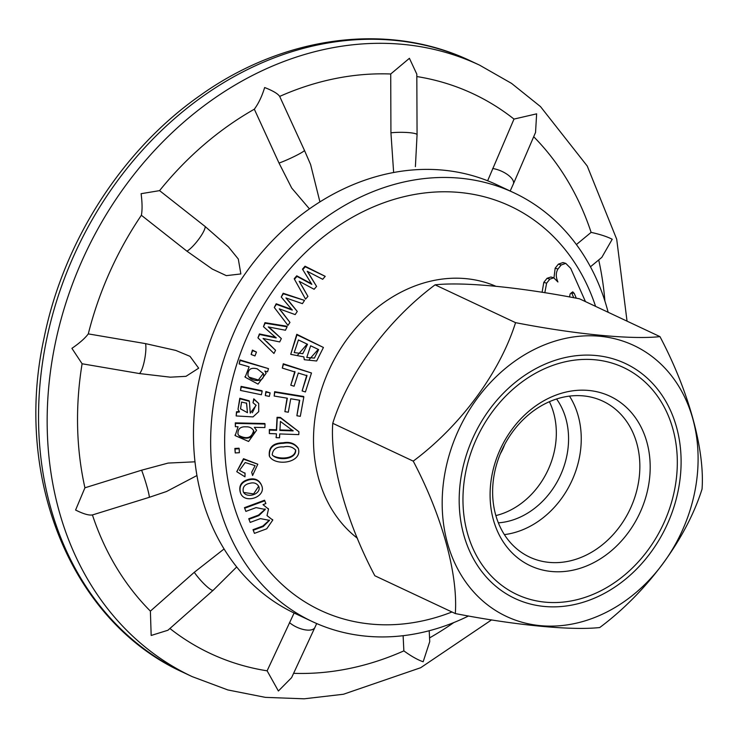 <?xml version="1.0" encoding="UTF-8"?>
<svg xmlns="http://www.w3.org/2000/svg" width="739" height="739" viewBox="0 0 739 739"><rect width="100%" height="100%" fill="white"/><g stroke="black" fill="none" stroke-linecap="round" stroke-linejoin="round"><path stroke-width="1.11" d="M498.354 522.842A75.258 61.642 115.2 0 0 555.026 485.468A75.258 61.642 115.2 0 0 556.569 398.977M495.869 515.582A75.258 61.642 115.2 0 0 549.382 401.702M508.118 438.55A86.13 70.556 -64.8 0 1 602.867 401.185A86.13 70.556 -64.8 0 1 630.09 509.143A86.13 70.556 -64.8 0 1 529.604 557.086A86.13 70.556 -64.8 0 1 521.06 552.135A86.13 70.556 -64.8 0 1 508.118 438.55M506.945 436.841A93.65 76.717 -64.8 0 1 644.288 434.292A93.65 76.717 -64.8 0 1 559.192 571.783A93.65 76.717 -64.8 0 1 506.945 436.841M569.483 396.104A86.13 70.556 -64.8 0 1 571.487 481.606A86.13 70.556 -64.8 0 1 504.386 534.62M654.754 540.052A125.39 102.712 -64.8 0 1 516.81 594.452A125.39 102.712 -64.8 0 1 477.182 437.285A125.39 102.712 -64.8 0 1 623.467 367.486A125.39 102.712 -64.8 0 1 654.754 540.052M263.315 373.398L258.382 379.994L249.523 377.296M451.954 611.994A223.261 182.884 -64.8 0 1 229.958 390.34A223.261 182.884 -64.8 0 1 405.905 196.241A223.261 182.884 -64.8 0 1 595.579 306.362M287.046 398.164L284.884 411.651L288.293 412.214L290.75 398.774L299.729 400.252L296.884 415.761L300.302 416.325L303.831 397L274.843 392.215L274.16 396.03L287.342 398.21L284.884 411.651M303.831 397L303.627 396.464L274.64 391.688L274.16 396.03M299.434 400.205L296.884 415.761M542.084 292.311L543.802 282.353L547.054 278.307L550.943 276.996L553.733 277.827L557.927 281.975C555.746 277.107 555.746 272.793 557.945 269.024L561.169 264.978L565.769 263.38L570.674 268.322L585.464 301.604M553.973 277.901L555.155 268.192L558.379 264.146L562.989 262.548L565.769 263.38M298.935 431.761L280.386 417.424L277.051 417.304L276.395 429.793L269.329 429.544L269.347 433.581L276.414 433.821L276.201 437.664L279.527 437.784L279.739 433.941L298.778 434.615L298.935 431.761L280.589 417.96L277.264 417.84L276.608 430.329L269.532 430.08L269.347 433.581M311.488 372.992L283.277 363.782L282.289 368.077L295.027 372.022L290.796 385.204L294.094 386.22L298.316 373.038L306.99 375.726L302.112 390.94L305.41 391.966L311.488 372.992L283.48 364.318L282.289 368.077M306.787 375.19L302.112 390.94M294.824 371.486L290.796 385.204M325.215 276.34L305.022 266.197L302.491 269.153L311.83 284.367L296.958 276.377L294.464 279.259L305.558 299.129L307.932 296.413L299.193 281.282L314.112 289.282L316.578 286.427L307.221 271.287L322.694 279.296L325.215 276.34L305.244 266.761L302.704 269.717M316.578 286.427L308.856 273.633M307.932 296.413L301.78 285.577M311.609 283.813L296.745 275.823L294.242 278.705L294.464 279.259M261.477 485.163L261.264 484.618C258.807 479.676 254.613 477.921 248.683 479.362C241.339 481.348 238.558 485.708 240.323 492.442L240.526 492.987C244.47 504.728 267.232 496.756 261.477 485.163C259.019 480.221 254.816 478.466 248.886 479.907C241.551 481.893 238.771 486.253 240.535 492.987M239.187 448.749L238.983 448.213L234.863 448.444L235.233 452.942L239.353 452.711L239.187 448.749L235.067 448.979L235.233 452.942M239.251 411.42L236.489 411.799L236.157 415.946L253.024 416.907L258.733 411.632L258.705 403.457L253.994 399.356L253.006 402.737L256.1 405.332L250.253 413.129L249.394 401.323L239.999 398.792L238.013 409.249L239.454 411.956L236.692 412.334L236.157 415.946M249.191 400.787L239.796 398.256L238.013 409.258M255.99 405.083L252.35 412.796M258.705 403.457L253.782 398.82L253.006 402.737M270.114 392.899L265.892 391.531L265.31 395.577L269.329 396.409L270.114 392.899L266.095 392.067L265.31 395.577M256.461 352.078L252.415 350.083L251.131 354.48L254.964 355.939L256.461 352.078L252.627 350.619L251.131 354.48M304.542 300.413L283.157 293.244L281.236 297.023L292.265 310.094L276.395 304.32L274.289 307.479L287.961 325.391L289.965 322.416L279.259 308.828L295.175 314.602L297.272 311.452L285.938 297.946L302.417 303.655L304.542 300.413L283.37 293.789L281.236 297.023M297.272 311.452L288.635 300.764M289.965 322.416L281.614 311.516M292.053 309.549L276.183 303.775L274.289 307.479M287.129 326.786L286.917 326.241L264.959 322.666L263.472 326.675L276.183 337.945L259.62 334.471L257.948 337.852L273.957 353.473L275.545 350.286L263.084 338.471L279.693 341.935L281.347 338.582L268.275 326.924L285.439 330.241L287.129 326.786L265.172 323.211L263.472 326.675M281.347 338.582L270.733 328.689M275.545 350.286L266.622 341.483M275.97 337.4L259.417 333.936L257.948 337.852M268.497 368.632L239.981 359.93L239.14 363.948L249.126 366.83L245.154 377.195L258.04 384.114L266.132 373.278L264.848 371.052L267.536 371.828L268.497 368.632L240.184 360.466L239.14 363.948M262.169 391.245L261.966 390.719L241.08 386.386L240.498 390.432L261.384 394.765L262.169 391.245L241.283 386.922L240.498 390.432M265.033 424.057L264.83 423.521L235.288 422.874L235.362 426.689L238.078 426.754L235.187 435.622L248.6 441.469L256.535 430.31L254.327 427.345L264.895 427.576L265.033 424.057L235.492 423.41L235.362 426.689M257.8 464.203L243.51 458.707L236.757 471.676L244.969 476.831L245.062 473.394L239.491 470.318L245.209 462.54L255.103 465.653L251.685 472.239L252.581 475.5L257.8 464.203L243.713 459.242L236.757 471.676M251.685 472.239L252.581 475.5M265.864 503.582L264.553 500.22L244.443 507.684L245.884 511.388L256.082 507.61L265.283 509.467L258.872 515.6L248.96 519.277L250.179 522.408L260.414 518.612L269.532 520.367L263.213 526.547L253.237 530.242L254.447 533.355L266.733 528.791L272.765 520.08L267.019 515.61L268.497 509.116L263.019 504.645L265.864 503.582L264.765 500.774L244.655 508.238M269.412 520.09L262.835 526.039L253.024 529.678L253.237 530.242M265.19 509.245L258.484 515.111L248.747 518.723L248.96 519.277M323.433 347.469L296.782 334.296L290.723 354.332L303.831 356.882L304.329 359.717L316.643 360.992L323.433 347.469L296.995 334.841L290.723 354.332M298.399 448.675L298.196 448.139C294.695 443.308 289.66 441.525 283.074 442.8C273.116 442.938 268.525 447.298 269.31 455.88L269.513 456.425C275.398 466.595 302.399 462.965 298.39 448.684C294.898 443.843 289.864 442.061 283.286 443.335C273.319 443.474 268.728 447.834 269.523 456.425M186.958 251.195L212.333 269.088L226.328 275.638L240.859 273.947L238.3 259.029L228.499 246.955L205.183 226.54L159.578 190.634L141.103 193.692C142.294 202.865 142.378 210.061 141.371 215.271L186.958 251.195A16.554 3.612 128.2 0 0 198.8 239.131A16.554 3.612 128.2 0 0 205.183 226.54M569.501 296.976L570.194 293.826L572.743 291.84L574.249 293.448L571.533 292.635L573.769 297.752M544.819 292.755L546.611 283.185L549.853 279.148L553.733 277.827M574.249 293.448L576.318 298.214M283.554 446.929C288.552 445.783 292.589 446.855 295.683 450.153C296.293 459.926 277.051 460.997 272.211 454.818C272.793 449.173 276.571 446.541 283.554 446.929M275.998 437.128L276.201 437.664M280.386 417.424L280.589 417.96M277.051 417.304L277.264 417.84M276.395 429.793L276.608 430.329M269.329 429.544L269.532 430.08M274.64 391.688L274.843 392.215M283.277 363.782L283.48 364.318M307.526 344.282L302.768 353.685L294.214 352.577L298.417 339.94L307.526 344.282M318.629 349.584L314.398 358.092L306.768 357.473L310.639 345.778L318.629 349.584M296.782 334.296L296.995 334.841M296.745 275.823L296.958 276.377M264.553 500.22L264.765 500.774M249.699 483.334C253.8 482.17 256.821 483.214 258.77 486.465C261.791 494.271 246.299 498.927 243.279 491.758C242.438 487.232 244.572 484.424 249.699 483.334M244.858 472.858L245.062 473.394M234.863 448.444L235.067 448.979M246.216 426.837C249.625 426.689 252.128 428.029 253.717 430.855C255.823 439.299 240.702 440.573 237.976 434.061C237.699 428.86 240.443 426.449 246.216 426.837M235.288 422.874L235.492 423.41M247.463 412.695L240.517 408.87L241.588 402.062L246.604 403.208L247.463 412.695L246.493 402.949M253.782 398.82L253.994 399.356M236.489 411.799L236.692 412.334M241.08 386.386L241.283 386.922M265.892 391.531L266.095 392.067M257.19 368.844L263.426 373.685C265.486 383.014 250.364 381.961 247.953 375.357C247.861 369.38 250.946 367.209 257.19 368.844M239.981 359.93L240.184 360.466M252.415 350.083L252.627 350.619M264.959 322.666L265.172 323.211M71.914 348.346L82.103 363.773L139.403 373.546L170.33 377.176L185.969 376.336L198.662 368.188L190.034 356.355L175.836 350.434L145.601 343.635L88.292 333.889C85.031 338.268 79.563 343.09 71.914 348.346M195.004 461.81L168.123 463.076L141.611 470.198L84.93 487.795L75.59 510.039C83.433 513.947 89.04 515.573 92.421 514.917M224.093 548.948L194.274 572.309L150.387 611.125L151.172 635.466L167.929 630.247L213.248 590.221L236.277 567.367M294.113 613.01L267.121 670.818L278.391 691.002L291.591 677.663L316.698 623.559M403.115 635.697L403.863 650.883C411.207 656.214 417.646 659.844 423.161 661.774L429.738 641.646L429.211 630.736M590.452 266.797L601.823 257.375L612.215 239.26C607.042 236.609 600.013 234.318 591.117 232.379L576.392 244.563M492.682 168.501A16.554 7.057 -156.7 0 1 508.062 175.004A16.554 7.057 -156.7 0 1 513.356 183.983L535.544 132.438L536.634 113.843L513.993 119.081L487.638 180.769M390.931 132.808A16.554 2.485 179.8 0 1 408.104 132.567A16.554 2.485 179.8 0 1 417.064 134.738L416.814 74.14L409.415 58.307L390.719 73.992L390.931 132.808L393.638 172.483M304.385 150.285A16.554 1.423 155.4 0 1 304.431 150.331L279.675 96.412C277.846 93.677 272.839 90.712 264.645 87.535C262.049 96.135 258.613 103.358 254.327 109.206L279.028 163.079L291.702 188.039L309.419 208.851M283.157 293.244L283.37 293.789M276.183 303.775L276.395 304.32M259.417 333.936L259.62 334.471M253.597 430.56C251.879 437.728 247.168 439.465 239.445 435.77M258.659 486.216L253.616 493.92L243.759 492.47M305.022 266.197L305.244 266.761M318.25 349.408L309.355 359.348M307.147 344.106L297.641 355.071M280.404 421.433L293.143 430.911L279.933 430.449L280.404 421.433M292.94 430.375L279.73 429.904M295.572 449.885C295.526 459.372 278.779 459.547 272.719 455.483M88.292 333.889A309.151 253.246 -64.8 0 1 141.371 215.271M159.578 190.634A309.151 253.246 -64.8 0 1 254.327 109.206M279.684 96.412A309.151 253.246 -64.8 0 1 390.719 73.992M416.824 76.551A309.151 253.246 -64.8 0 1 513.993 119.081M533.697 136.733A309.151 253.246 -64.8 0 1 591.117 232.379M598.71 259.962A309.151 253.246 -64.8 0 1 604.908 301.05M453.82 622.561A309.151 253.246 -64.8 0 1 429.562 637.896M403.863 650.883A309.151 253.246 -64.8 0 1 293.605 673.331M267.121 670.818A309.151 253.246 -64.8 0 1 169.905 628.501M150.387 611.125A309.151 253.246 -64.8 0 1 92.43 514.954M84.93 487.795A309.151 253.246 -64.8 0 1 82.103 363.773M141.611 470.198A16.554 1.136 72.8 0 1 147.172 487.334A16.554 1.136 72.8 0 1 149.176 497.356L166.543 491.5L196.962 475.528M319.913 201.867L310.602 164.529L304.431 150.331A16.554 1.423 155.4 0 1 295.6 155.827A16.554 1.423 155.4 0 1 279.028 163.079M468.544 615.975A236.914 194.061 -64.8 0 1 312.375 621.601L295.203 613.536A236.914 194.061 -64.8 0 1 199.105 380.077A236.914 194.061 -64.8 0 1 496.728 184.704L513.901 192.777A236.914 194.061 -64.8 0 1 608.151 312.274M312.375 621.601A236.914 194.061 -64.8 0 1 216.278 388.141A236.914 194.061 -64.8 0 1 513.901 192.777M455.316 613.564C515.379 625.268 571.21 630.653 599.726 627.54C646.477 592.761 686.217 539.452 702.05 489.061C704.877 450.042 688.905 391.347 659.964 336.624C631.457 339.737 575.626 334.351 515.554 322.657C500.054 372.114 460.84 425.673 413.23 461.127C441.654 514.843 458.152 573.778 455.316 613.564L374.839 575.755C346.415 522.039 329.908 463.094 332.753 423.308C348.254 373.842 387.476 320.292 435.086 284.838L515.554 322.657M694.54 493.005A149.712 122.637 115.2 0 0 533.891 349.649A149.712 122.637 115.2 0 0 481.994 600.253A149.712 122.637 115.2 0 0 694.54 493.005M332.753 423.308L413.23 461.127M462.272 470.54A129.815 106.333 -64.8 0 1 646.579 377.537A129.815 106.333 -64.8 0 1 601.574 594.84A129.815 106.333 -64.8 0 1 462.272 470.54M500.34 453.764A45.153 36.987 115.2 0 0 504.654 444.592M435.086 284.838C463.612 281.707 519.508 287.129 579.496 298.805L659.964 336.624M357.417 538.269A144.678 118.508 -64.8 0 1 316.948 406.856A144.678 118.508 -64.8 0 1 495.675 286.187M543.802 282.353L546.611 283.185M547.054 278.307L549.853 279.148M145.601 343.635A16.554 3.51 99.7 0 1 144.41 360.697A16.554 3.51 99.7 0 1 139.403 373.546M194.274 572.309A16.554 2.873 48.5 0 0 205.47 585.251A16.554 2.873 48.5 0 0 213.248 590.221M289.494 622.617A16.554 7.445 24.9 0 0 304.588 629.748A16.554 7.445 24.9 0 0 314.953 627.411M558.379 264.146L561.169 264.978M555.155 268.192L557.945 269.024M470.965 61.097C388.64 21.533 283.6 35.5 199.622 95.839C122.203 150.054 63.628 241.274 44.128 337.668C12.969 478.253 71.895 622.506 183.605 672.582A337.825 276.728 -64.8 0 1 46.575 339.691A337.825 276.728 -64.8 0 1 470.965 61.097L479.593 65.152L511.573 83.405L540.505 106.601L587.246 166.044L616.705 239.233L627.041 321.151M491.592 619.882L420.667 667.723L343.432 694.254L304.145 698.808L265.366 697.367L227.824 689.94L192.223 676.638A337.825 276.728 -64.8 0 1 55.194 343.737A337.825 276.728 -64.8 0 1 479.593 65.152M149.176 497.356L92.089 515.055M245.154 377.195L244.951 376.659M266.132 373.278L265.929 372.742M249.385 401.332L249.182 400.797M235.187 435.622L234.974 435.086M256.535 430.31L256.331 429.775M268.497 509.116L268.285 508.561M272.774 520.08L272.552 519.517M265.273 509.448L265.061 508.885M304.329 359.717L304.117 359.172M513.356 183.983L510.178 191.022M417.064 134.738L415.401 166.635M183.605 672.582L192.223 676.638"/></g></svg>
